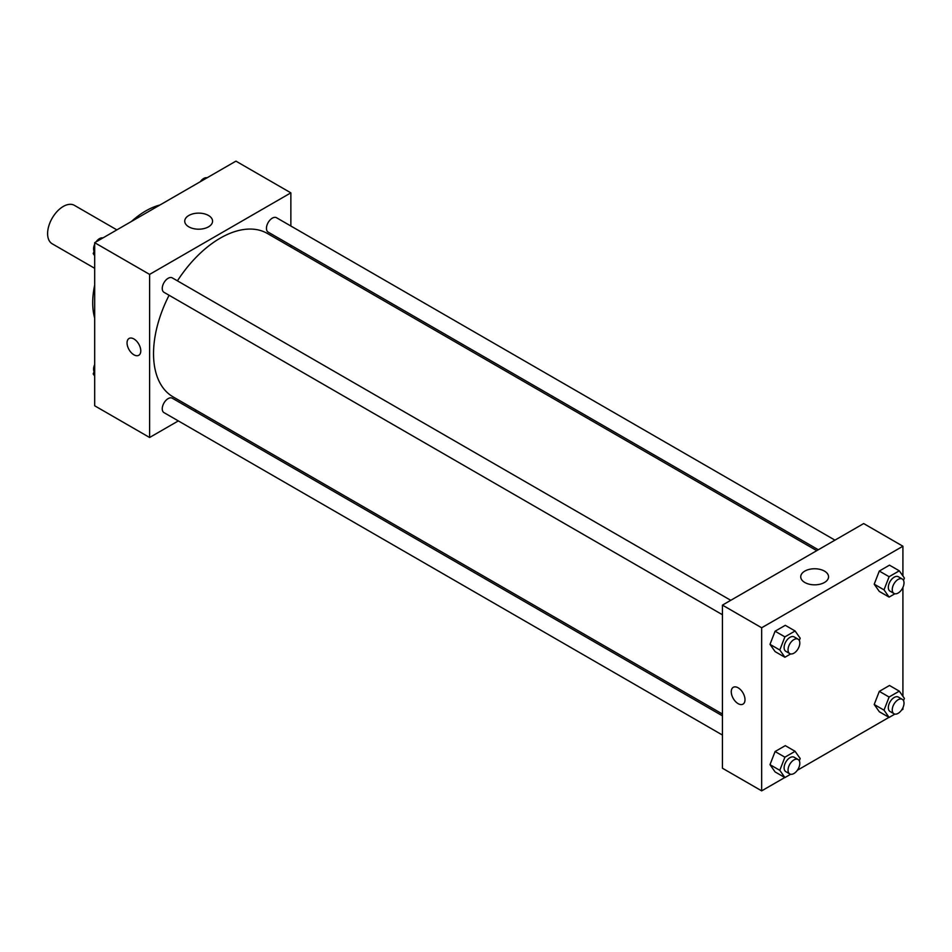 <?xml version="1.0" encoding="UTF-8"?>
<svg xmlns="http://www.w3.org/2000/svg" width="952" height="952" viewBox="0 0 952 952"><rect width="100%" height="100%" fill="white"/><g stroke="black" fill="none" stroke-linecap="round" stroke-linejoin="round"><path stroke-width="1.43" d="M116.87 229.872L74.387 205.346A22.193 12.816 120 0 0 57.287 211.285A22.193 12.816 120 0 0 47.6 233.621A22.193 12.816 120 0 0 52.193 243.783L94.676 268.309M94.676 318.075A74.91 43.245 -60 0 1 94.676 285.088M131.412 221.483A74.91 43.245 -60 0 1 159.972 204.989M178.321 420.915L149.607 437.492L94.676 405.778L94.676 242.689L235.929 161.138L290.86 192.851L290.86 226.005M290.86 245.223L290.86 247.02M188.817 215.485A13.911 8.032 180 0 1 203.978 213.736A13.911 8.032 180 0 1 212.57 221.161A13.911 8.032 180 0 1 198.659 229.194A13.911 8.032 180 0 1 184.736 221.161A13.911 8.032 180 0 1 188.817 215.485M149.607 437.492L149.607 274.402L94.676 242.689M149.607 274.402L290.86 192.851M129.067 338.472A9.71 5.605 -120 0 0 127.58 346.254A9.71 5.605 -120 0 0 133.923 354.81A9.71 5.605 60 0 1 127.568 346.254A9.71 5.605 60 0 1 129.055 338.472A9.71 5.605 60 0 1 138.766 344.077A9.71 5.605 60 0 1 138.766 355.298A9.71 5.605 60 0 1 133.911 354.81A9.71 5.605 -120 0 0 138.778 355.286M196.529 410.407L194.97 411.3M730.755 600.307L172.288 277.877A8.318 4.808 120 0 0 163.97 282.685A8.318 4.808 120 0 0 163.97 292.3L722.437 614.73M722.437 715.833L172.288 398.21A8.318 4.808 120 0 0 165.874 400.435A8.318 4.808 120 0 0 162.245 408.813A8.318 4.808 120 0 0 163.97 412.621L722.437 735.051M834.963 540.141L276.496 217.722A8.318 4.808 120 0 0 270.082 219.948A8.318 4.808 120 0 0 266.453 228.325A8.318 4.808 120 0 0 268.178 232.133L818.315 549.756M169.087 295.251A94.331 54.454 120 0 0 153.534 353.68A94.331 54.454 120 0 0 173.074 396.865L722.437 714.036M816.768 550.661L267.393 233.478A94.331 54.454 120 0 0 177.417 280.84M784.781 777.522L761.671 790.862L722.437 768.216L722.437 605.115L863.678 523.564L902.912 546.222L902.912 575.96M797.348 770.263L888.989 717.356M901.556 710.109L902.912 709.311L902.912 707.741M770.001 644.349L775.095 651.596L770.001 644.349L775.095 631.212L770.001 644.349L779.807 650.002L784.9 636.876L795.098 630.986L800.192 638.233L799.299 640.529M785.293 625.321L775.095 631.212L785.293 625.321L795.098 630.986M874.21 584.183L879.303 591.43L874.21 584.183L879.303 571.045L874.21 584.183L884.015 589.847L889.108 576.71L899.307 570.819L904.4 578.078L903.507 580.363M889.489 565.155L879.303 571.045L889.489 565.155L899.307 570.819M874.21 704.504L879.303 711.763L874.21 704.504L879.303 691.378L874.21 704.504L884.015 710.168L889.108 697.031L899.307 691.152L904.4 698.399L903.507 700.696M889.489 685.488L879.303 691.378L889.489 685.488L899.307 691.152M761.671 790.862L761.671 627.773L902.912 546.222M902.912 587.408L902.912 696.293M770.001 764.67L775.095 771.929L770.001 764.67L775.095 751.533L770.001 764.67L779.807 770.335L784.9 757.197L795.098 751.318L800.192 758.566L799.299 760.862M785.293 745.654L775.095 751.533L785.293 745.654L795.098 751.318M804.797 582.481A13.911 8.032 180 0 1 800.727 576.805A13.911 8.032 180 0 1 814.638 568.76A13.911 8.032 180 0 1 828.549 576.805A13.911 8.032 180 0 1 819.969 584.219A13.911 8.032 180 0 1 804.797 582.481M761.671 627.773L722.437 605.115M744.999 699.684A9.71 5.605 60 0 1 742.988 704.135A9.71 5.605 60 0 1 733.278 698.53A9.71 5.605 60 0 1 733.278 687.32A9.71 5.605 60 0 1 740.763 689.914A9.71 5.605 60 0 1 744.999 699.684M733.278 687.308A9.71 5.605 -120 0 0 733.278 698.53A9.71 5.605 -120 0 0 742.988 704.135M790.672 653.929L784.9 657.261L779.807 650.002M798.085 639.185L794.158 636.912A8.318 4.808 120 0 0 787.744 639.149A8.318 4.808 120 0 0 784.115 647.515A8.318 4.808 120 0 0 785.84 651.335L789.755 653.596A8.318 4.808 120 0 0 798.085 648.788A8.318 4.808 120 0 0 798.085 639.185A8.318 4.808 120 0 0 791.671 641.41A8.318 4.808 120 0 0 788.042 649.788A8.318 4.808 120 0 0 789.755 653.596M784.9 657.261L775.095 651.596M784.9 636.876L775.095 631.212M894.88 593.762L889.108 597.094L884.015 589.847M902.294 579.018L898.367 576.745A8.318 4.808 120 0 0 891.953 578.983A8.318 4.808 120 0 0 888.323 587.36A8.318 4.808 120 0 0 890.049 591.168L893.964 593.429A8.318 4.808 120 0 0 902.294 588.622A8.318 4.808 120 0 0 902.294 579.018A8.318 4.808 120 0 0 895.88 581.244A8.318 4.808 120 0 0 892.25 589.621A8.318 4.808 120 0 0 893.964 593.429M889.108 597.094L879.303 591.43M889.108 576.71L879.303 571.045M790.672 774.262L784.9 777.582L779.807 770.335M798.085 759.506L794.158 757.245A8.318 4.808 120 0 0 787.744 759.47A8.318 4.808 120 0 0 784.115 767.847A8.318 4.808 120 0 0 785.84 771.656L789.755 773.928A8.318 4.808 120 0 0 798.085 769.121A8.318 4.808 120 0 0 798.085 759.506A8.318 4.808 120 0 0 791.671 761.743A8.318 4.808 120 0 0 788.042 770.108A8.318 4.808 120 0 0 789.755 773.928M784.9 777.582L775.095 771.929M784.9 757.197L775.095 751.533M894.88 714.095L889.108 717.427L884.015 710.168M902.294 699.339L898.367 697.078A8.318 4.808 120 0 0 891.953 699.303A8.318 4.808 120 0 0 888.323 707.681A8.318 4.808 120 0 0 890.049 711.501L893.964 713.762A8.318 4.808 120 0 0 902.294 708.954A8.318 4.808 120 0 0 902.294 699.339A8.318 4.808 120 0 0 895.88 701.576A8.318 4.808 120 0 0 892.25 709.954A8.318 4.808 120 0 0 893.964 713.762M889.108 717.427L879.303 711.763M889.108 697.031L879.303 691.378M94.676 255.707L93.201 253.601L94.676 249.769M98.223 240.642L108.611 234.644M94.676 254.458L93.201 253.601M94.676 244.259A8.318 4.808 120 0 0 93.582 248.841A8.318 4.808 120 0 0 94.081 251.304M102.721 237.905A8.318 4.808 120 0 0 96.045 241.891M202.431 180.475L212.808 174.478M206.929 177.738A8.318 4.808 120 0 0 200.253 181.737M94.676 376.04L93.201 373.922L94.676 370.102M94.676 374.779L93.201 373.922M94.676 364.592A8.318 4.808 120 0 0 93.582 369.174A8.318 4.808 120 0 0 94.081 371.637"/></g></svg>

